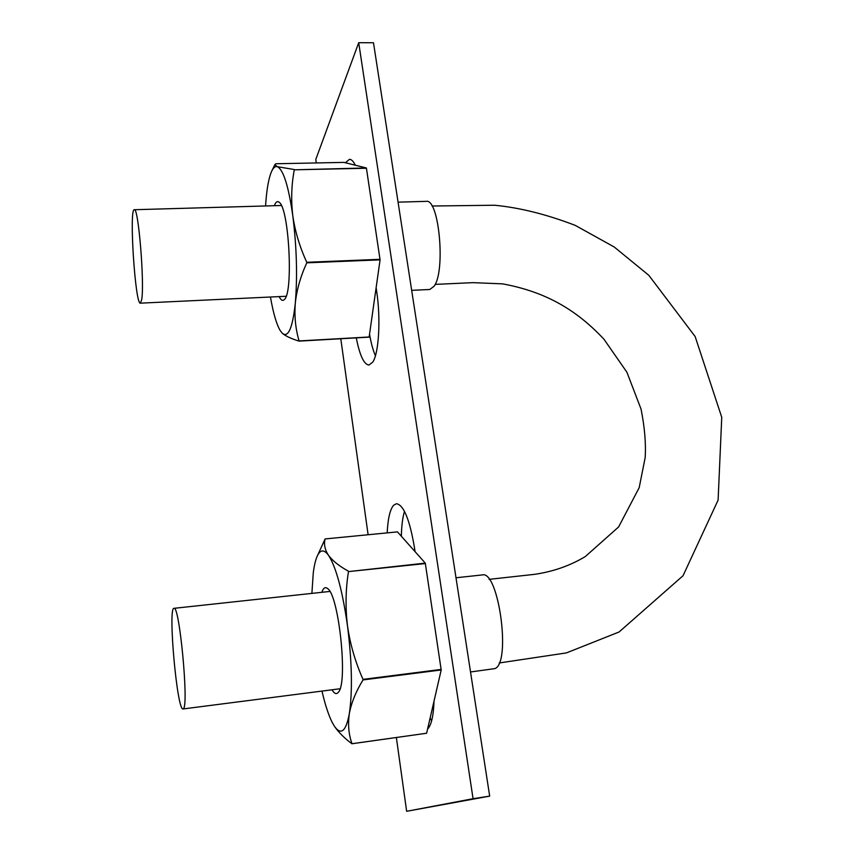 <?xml version="1.0" encoding="UTF-8"?>
<svg xmlns="http://www.w3.org/2000/svg" width="854" height="854" viewBox="0 0 854 854"><rect width="100%" height="100%" fill="white"/><g stroke="black" fill="none" stroke-linecap="round" stroke-linejoin="round"><path stroke-width="1.28" d="M470.522 671.97L494.754 668.629C511.482 663.611 498.672 569.842 482.211 574.934L455.993 577.774M183.461 708.671C188.947 704.913 179.329 604.173 173.97 608.336C167.779 607.077 177.077 711.147 183.034 708.959L183.461 708.671M411.671 290.339L429.765 289.485L434.088 286.25C445.799 271.124 439.031 198.256 426.263 201.352L398.071 202.152M141.647 299.871C144.742 284.254 138.412 206.689 134.302 209.721C128.933 208.493 135.263 305.198 140.366 303.159L141.647 299.871M345.4 162.74L349.489 159.324C351.442 159.314 353.385 161.278 355.307 165.217M376.144 287.809L376.646 291.203C380.895 318.809 378.877 353.246 372.803 362.053L368.949 365.064C363.964 364.466 359.737 355.403 356.278 337.874M396.363 737.525L406.643 811.3L473.063 798.703L358.712 42.7L315.799 159.431L316.29 162.943M340.789 338.75L368.106 534.743M387.193 532.885C387.865 518.826 389.99 509.635 393.545 505.322L396.427 503.711C403.686 504.831 409.717 519.574 414.51 547.916L415.065 551.652M434.046 701.006C433.48 715.983 431.323 725.356 427.566 729.113M358.712 42.7L373.486 42.764L489.673 796.12L406.643 811.3M430.138 717.968L431.633 720.808M404.476 511.332C402.608 517.62 401.561 525.936 401.359 536.269M369.59 334.48C371.138 343.276 373.07 350.375 375.408 355.787M473.063 798.703L489.673 796.12M265.573 205.963L265.754 203.22C266.875 187.976 268.903 177.205 271.839 170.896C273.504 167.501 275.34 166.103 277.347 166.701C283.357 169.572 288.513 185.969 292.815 215.87C295.142 231.701 299.797 247.169 306.767 262.285L306.778 262.829L380.073 259.851L369.131 337.149L299.007 341.12C291.182 338.664 285.674 336.092 282.471 333.423L280.293 330.712C276.536 324.424 273.259 313.194 270.451 297.011M294.203 169.519L277.347 166.701L274.871 164.651L275.81 163.754L343.948 162.388L366.387 167.971L294.299 169.818C291.438 184.667 290.936 200.017 292.815 215.87C296.712 247.244 297.534 276.333 295.303 303.159C296.744 289.805 300.565 276.365 306.778 262.829M369.238 336.978L299.092 340.938C295.548 329.025 294.288 316.428 295.303 303.159C292.623 327.797 288.342 337.885 282.471 333.423L280.293 330.712M274.337 205.707C275.789 201.811 277.454 200.711 279.333 202.419C289.111 209.006 293.402 292.623 284.425 299.444C282.738 301.259 280.977 300.309 279.151 296.605M366.387 167.971L380.073 259.851M294.299 169.818L366.494 168.259M306.767 262.285L380.073 259.317M311.902 593.391L313.247 573.087C314.133 566.01 315.382 560.534 317.005 556.648C320.058 549.538 323.89 549.09 328.491 555.303C336.102 567.035 342.433 590.562 347.503 625.907C350.183 644.343 355.36 662.17 363.014 679.378L363.025 679.923L441.198 669.963L426.616 733.244L351.901 743.759C344.728 738.39 339.102 732.849 335.024 727.138L334.789 726.807M348.357 571.166C339.155 566.074 332.537 560.79 328.491 555.303C324.872 549.784 323.751 544.329 325.107 538.938L397.462 531.882L425.281 563.117L348.475 571.604C345.614 589.303 345.294 607.407 347.503 625.907C351.997 662.074 352.617 691.334 349.329 713.688C351.346 702.778 355.904 691.526 363.025 679.923M426.616 733.244L352.008 743.717C348.667 734.515 347.781 724.502 349.329 713.688C346.03 731.205 341.152 735.518 334.683 726.637L332.505 723.007C328.715 715.684 325.203 705.041 321.969 691.078M321.841 592.313C323.335 587.947 325.225 586.677 327.53 588.513C338.814 594.822 348.154 682.826 338.387 692.231C336.497 694.601 334.362 693.79 331.982 689.797M425.281 563.117L441.198 669.963M348.475 571.604L425.42 563.544M317.005 556.648L325.107 538.938M363.014 679.378L441.198 669.419M432.007 206.017L494.615 205.238C519.84 207.682 546.699 214.397 575.222 225.371L614.207 246.987L648.816 275.308L695.156 336.551L721.747 417.318L718.107 500.092L683.029 575.745L619.086 631.992L566.437 652.904L499.195 662.971M435.124 284.393L472.913 282.653L502.59 283.859C545.984 291.844 576.685 310.077 603.981 339.262L626.911 372.227L641.066 409.151C644.663 427.288 646.04 443.418 645.186 457.52L639.187 487.677L618.606 526.961L585.332 556.541C570.045 565.732 553.072 571.668 534.412 574.358L489.128 579.354M183.034 708.959L340.031 688.762M173.97 608.336L329.825 591.448M140.366 303.159L286.101 296.274M375.546 292.047L376.763 291.993M134.302 209.721L281.361 205.504M271.839 170.896L274.871 164.651"/></g></svg>
